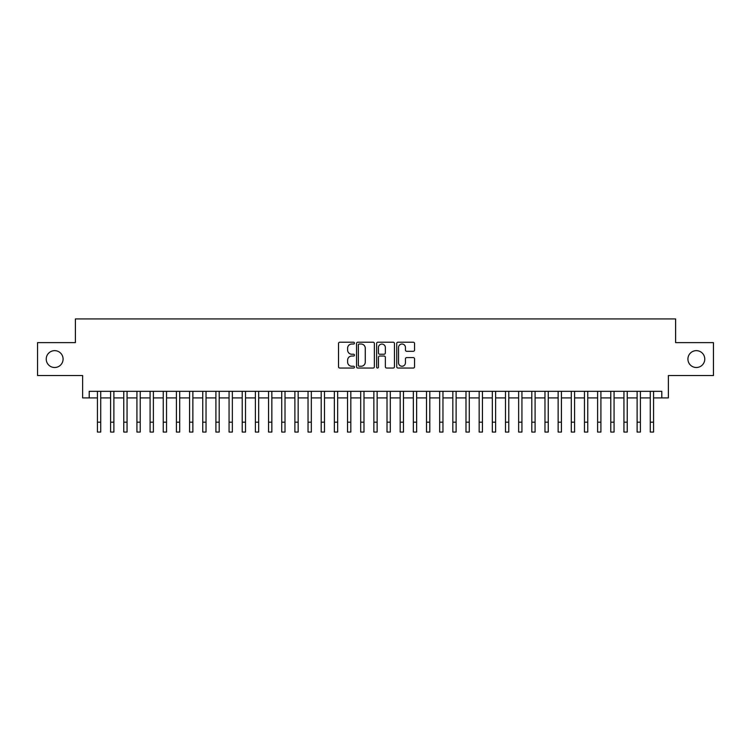<?xml version="1.0" encoding="UTF-8"?>
<svg xmlns="http://www.w3.org/2000/svg" width="751" height="751" viewBox="0 0 751 751"><rect width="100%" height="100%" fill="white"/><g stroke="black" fill="none" stroke-linecap="round" stroke-linejoin="round"><path stroke-width="1.13" d="M354.444 343.113A0.901 0.901 0 0 0 353.533 342.212L339.809 342.212A1.295 1.295 0 0 0 338.513 343.507L338.513 366.76A1.295 1.295 0 0 0 339.809 368.046L353.533 368.046A0.901 0.901 0 0 0 354.444 367.145A0.901 0.901 0 0 0 353.533 366.244L351.759 366.244A4.131 4.131 0 0 1 347.629 362.104L347.629 360.17A4.131 4.131 0 0 1 351.759 356.04L353.533 356.04A0.901 0.901 0 0 0 354.444 355.129A0.901 0.901 0 0 0 353.533 354.228L351.759 354.228A4.131 4.131 0 0 1 347.629 350.088L347.629 348.154A4.131 4.131 0 0 1 351.759 344.024L353.533 344.024A0.901 0.901 0 0 0 354.444 343.113M687.916 359.081A8.421 8.421 0 0 0 696.337 367.502A8.421 8.421 0 0 0 704.767 359.081A8.421 8.421 0 0 0 696.337 350.651A8.421 8.421 0 0 0 687.916 359.081M46.233 359.081A8.421 8.421 0 0 0 54.663 367.502A8.421 8.421 0 0 0 63.084 359.081A8.421 8.421 0 0 0 54.663 350.651A8.421 8.421 0 0 0 46.233 359.081M413.257 351.318A1.295 1.295 0 0 0 414.552 350.032L414.552 343.507A1.295 1.295 0 0 0 413.257 342.212L398.011 342.212A1.295 1.295 0 0 0 396.725 343.507L396.725 366.76A1.295 1.295 0 0 0 398.011 368.046L413.257 368.046A1.295 1.295 0 0 0 414.552 366.76L414.552 358.875A1.295 1.295 0 0 0 413.257 357.589L406.732 357.589A1.295 1.295 0 0 0 405.446 358.875L405.446 362.789A3.455 3.455 0 0 1 401.982 366.244A3.455 3.455 0 0 1 398.528 362.789L398.528 347.478A3.455 3.455 0 0 1 401.982 344.024A3.455 3.455 0 0 1 405.446 347.478L405.446 350.032A1.295 1.295 0 0 0 406.732 351.318L413.257 351.318M89.209 397.908L89.209 391.327L661.791 391.327L661.791 397.908L668.371 397.908L668.371 375.538L713.45 375.538L713.45 342.625L675.609 342.625L675.609 318.931L75.391 318.931L75.391 342.625L37.55 342.625L37.55 375.538L82.629 375.538L82.629 397.908L97.442 397.908M374.373 343.507A1.295 1.295 0 0 0 373.078 342.212L357.833 342.212A1.295 1.295 0 0 0 356.537 343.507L356.537 366.76A1.295 1.295 0 0 0 357.833 368.046L373.078 368.046A1.295 1.295 0 0 0 374.373 366.76L374.373 343.507M377.922 342.212L393.167 342.212A1.295 1.295 0 0 1 394.463 343.507L394.463 366.76A1.295 1.295 0 0 1 393.167 368.046L386.643 368.046A1.295 1.295 0 0 1 385.347 366.76L385.347 357.326A1.295 1.295 0 0 0 384.061 356.04L379.734 356.04A1.295 1.295 0 0 0 378.438 357.326L378.438 367.145A0.901 0.901 0 0 1 377.537 368.046A0.901 0.901 0 0 1 376.626 367.145L376.626 343.507A1.295 1.295 0 0 1 377.922 342.212M100.728 397.908L110.604 397.908M113.889 397.908L123.765 397.908M127.06 397.908L136.926 397.908M140.221 397.908L150.087 397.908M153.382 397.908L163.249 397.908M166.544 397.908L176.419 397.908M179.705 397.908L189.581 397.908M192.866 397.908L202.742 397.908M206.027 397.908L215.903 397.908M219.198 397.908L229.064 397.908M232.359 397.908L242.226 397.908M245.521 397.908L255.387 397.908M258.682 397.908L268.558 397.908M271.843 397.908L281.719 397.908M285.005 397.908L294.88 397.908M298.166 397.908L308.041 397.908M311.336 397.908L321.203 397.908M324.498 397.908L334.364 397.908M337.659 397.908L347.525 397.908M350.82 397.908L360.696 397.908M363.982 397.908L373.857 397.908M377.143 397.908L387.018 397.908M390.304 397.908L400.18 397.908M403.475 397.908L413.341 397.908M416.636 397.908L426.502 397.908M429.797 397.908L439.664 397.908M442.959 397.908L452.834 397.908M456.12 397.908L465.995 397.908M469.281 397.908L479.157 397.908M482.442 397.908L492.318 397.908M495.613 397.908L505.479 397.908M508.774 397.908L518.641 397.908M521.936 397.908L531.802 397.908M535.097 397.908L544.973 397.908M548.258 397.908L558.134 397.908M561.419 397.908L571.295 397.908M574.581 397.908L584.456 397.908M587.751 397.908L597.618 397.908M600.913 397.908L610.779 397.908M614.074 397.908L623.94 397.908M627.235 397.908L637.111 397.908M640.396 397.908L650.272 397.908M653.558 397.908L661.791 397.908M359.25 344.024A0.901 0.901 0 0 0 358.349 344.925L358.349 365.333A0.901 0.901 0 0 0 359.25 366.244L361.128 366.244A4.131 4.131 0 0 0 365.258 362.104L365.258 348.154A4.131 4.131 0 0 0 361.128 344.024L359.25 344.024M385.347 347.544A3.455 3.455 0 0 0 381.893 344.08A3.455 3.455 0 0 0 378.438 347.544L378.438 352.932A1.295 1.295 0 0 0 379.734 354.228L384.061 354.228A1.295 1.295 0 0 0 385.347 352.932L385.347 347.544M97.442 422.193L100.728 422.193L100.728 432.069L97.442 432.069L97.442 391.327M100.728 422.193L100.728 391.327M110.604 422.193L113.889 422.193L113.889 432.069L110.604 432.069L110.604 391.327M113.889 422.193L113.889 391.327M123.765 422.193L127.06 422.193L127.06 432.069L123.765 432.069L123.765 391.327M127.06 422.193L127.06 391.327M136.926 422.193L140.221 422.193L140.221 432.069L136.926 432.069L136.926 391.327M140.221 422.193L140.221 391.327M150.087 422.193L153.382 422.193L153.382 432.069L150.087 432.069L150.087 391.327M153.382 422.193L153.382 391.327M163.249 422.193L166.544 422.193L166.544 432.069L163.249 432.069L163.249 391.327M166.544 422.193L166.544 391.327M176.419 422.193L179.705 422.193L179.705 432.069L176.419 432.069L176.419 391.327M179.705 422.193L179.705 391.327M189.581 422.193L192.866 422.193L192.866 432.069L189.581 432.069L189.581 391.327M192.866 422.193L192.866 391.327M202.742 422.193L206.027 422.193L206.027 432.069L202.742 432.069L202.742 391.327M206.027 422.193L206.027 391.327M215.903 422.193L219.198 422.193L219.198 432.069L215.903 432.069L215.903 391.327M219.198 422.193L219.198 391.327M229.064 422.193L232.359 422.193L232.359 432.069L229.064 432.069L229.064 391.327M232.359 422.193L232.359 391.327M242.226 422.193L245.521 422.193L245.521 432.069L242.226 432.069L242.226 391.327M245.521 422.193L245.521 391.327M255.387 422.193L258.682 422.193L258.682 432.069L255.387 432.069L255.387 391.327M258.682 422.193L258.682 391.327M268.558 422.193L271.843 422.193L271.843 432.069L268.558 432.069L268.558 391.327M271.843 422.193L271.843 391.327M281.719 422.193L285.005 422.193L285.005 432.069L281.719 432.069L281.719 391.327M285.005 422.193L285.005 391.327M294.88 422.193L298.166 422.193L298.166 432.069L294.88 432.069L294.88 391.327M298.166 422.193L298.166 391.327M308.041 422.193L311.336 422.193L311.336 432.069L308.041 432.069L308.041 391.327M311.336 422.193L311.336 391.327M321.203 422.193L324.498 422.193L324.498 432.069L321.203 432.069L321.203 391.327M324.498 422.193L324.498 391.327M334.364 422.193L337.659 422.193L337.659 432.069L334.364 432.069L334.364 391.327M337.659 422.193L337.659 391.327M347.525 422.193L350.82 422.193L350.82 432.069L347.525 432.069L347.525 391.327M350.82 422.193L350.82 391.327M360.696 422.193L363.982 422.193L363.982 432.069L360.696 432.069L360.696 391.327M363.982 422.193L363.982 391.327M373.857 422.193L377.143 422.193L377.143 432.069L373.857 432.069L373.857 391.327M377.143 422.193L377.143 391.327M387.018 422.193L390.304 422.193L390.304 432.069L387.018 432.069L387.018 391.327M390.304 422.193L390.304 391.327M400.18 422.193L403.475 422.193L403.475 432.069L400.18 432.069L400.18 391.327M403.475 422.193L403.475 391.327M413.341 422.193L416.636 422.193L416.636 432.069L413.341 432.069L413.341 391.327M416.636 422.193L416.636 391.327M426.502 422.193L429.797 422.193L429.797 432.069L426.502 432.069L426.502 391.327M429.797 422.193L429.797 391.327M439.664 422.193L442.959 422.193L442.959 432.069L439.664 432.069L439.664 391.327M442.959 422.193L442.959 391.327M452.834 422.193L456.12 422.193L456.12 432.069L452.834 432.069L452.834 391.327M456.12 422.193L456.12 391.327M465.995 422.193L469.281 422.193L469.281 432.069L465.995 432.069L465.995 391.327M469.281 422.193L469.281 391.327M479.157 422.193L482.442 422.193L482.442 432.069L479.157 432.069L479.157 391.327M482.442 422.193L482.442 391.327M492.318 422.193L495.613 422.193L495.613 432.069L492.318 432.069L492.318 391.327M495.613 422.193L495.613 391.327M505.479 422.193L508.774 422.193L508.774 432.069L505.479 432.069L505.479 391.327M508.774 422.193L508.774 391.327M518.641 422.193L521.936 422.193L521.936 432.069L518.641 432.069L518.641 391.327M521.936 422.193L521.936 391.327M531.802 422.193L535.097 422.193L535.097 432.069L531.802 432.069L531.802 391.327M535.097 422.193L535.097 391.327M544.973 422.193L548.258 422.193L548.258 432.069L544.973 432.069L544.973 391.327M548.258 422.193L548.258 391.327M558.134 422.193L561.419 422.193L561.419 432.069L558.134 432.069L558.134 391.327M561.419 422.193L561.419 391.327M571.295 422.193L574.581 422.193L574.581 432.069L571.295 432.069L571.295 391.327M574.581 422.193L574.581 391.327M584.456 422.193L587.751 422.193L587.751 432.069L584.456 432.069L584.456 391.327M587.751 422.193L587.751 391.327M597.618 422.193L600.913 422.193L600.913 432.069L597.618 432.069L597.618 391.327M600.913 422.193L600.913 391.327M610.779 422.193L614.074 422.193L614.074 432.069L610.779 432.069L610.779 391.327M614.074 422.193L614.074 391.327M623.94 422.193L627.235 422.193L627.235 432.069L623.94 432.069L623.94 391.327M627.235 422.193L627.235 391.327M637.111 422.193L640.396 422.193L640.396 432.069L637.111 432.069L637.111 391.327M640.396 422.193L640.396 391.327M650.272 422.193L653.558 422.193L653.558 432.069L650.272 432.069L650.272 391.327M653.558 422.193L653.558 391.327"/></g></svg>
